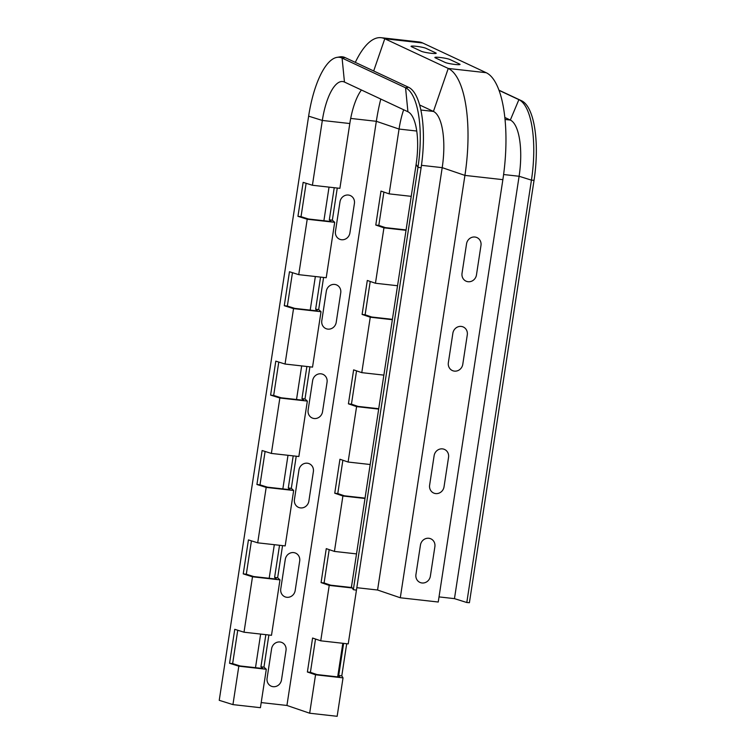 <?xml version="1.0" encoding="UTF-8"?>
<svg xmlns="http://www.w3.org/2000/svg" width="754" height="754" viewBox="0 0 754 754"><rect width="100%" height="100%" fill="white"/><g stroke="black" fill="none" stroke-linecap="round" stroke-linejoin="round"><path stroke-width="1.13" d="M286.02 650.4L281.506 679.891A7.728 7.21 -64.9 0 1 273.137 686.687A7.728 7.21 -64.9 0 1 267.086 678.28L271.6 648.779A7.728 7.21 115.1 0 1 279.97 641.993A7.728 7.21 115.1 0 1 286.02 650.4M299.696 561.004A7.728 7.21 115.1 0 0 293.655 552.597A7.728 7.21 115.1 0 0 285.276 559.393L280.761 588.883A7.728 7.21 -64.9 0 0 286.812 597.291A7.728 7.21 -64.9 0 0 295.191 590.505L299.696 561.004M313.381 471.618A7.728 7.21 115.1 0 0 307.33 463.21A7.728 7.21 115.1 0 0 298.952 469.996L294.437 499.497A7.728 7.21 -64.9 0 0 300.488 507.904A7.728 7.21 -64.9 0 0 308.867 501.118L313.381 471.618M327.057 382.221A7.728 7.21 115.1 0 0 321.006 373.824A7.728 7.21 115.1 0 0 312.637 380.61L308.122 410.11A7.728 7.21 -64.9 0 0 314.173 418.517A7.728 7.21 -64.9 0 0 322.542 411.722L327.057 382.221M340.733 292.835A7.728 7.21 115.1 0 0 334.682 284.428A7.728 7.21 115.1 0 0 326.312 291.223L321.798 320.714A7.728 7.21 -64.9 0 0 327.849 329.121A7.728 7.21 -64.9 0 0 336.218 322.335L340.733 292.835M349.903 232.948A7.728 7.21 -64.9 0 1 341.524 239.734A7.728 7.21 -64.9 0 1 335.473 231.327L339.988 201.827A7.728 7.21 115.1 0 1 348.367 195.041A7.728 7.21 115.1 0 1 354.418 203.448L349.903 232.948M425.925 48.303A7.728 0.839 8.7 0 0 416.18 46.305A7.728 0.839 8.7 0 0 411.496 46.682L421.326 51.281A7.728 0.839 -171.3 0 0 431.071 53.28A7.728 0.839 -171.3 0 0 435.755 52.903L425.925 48.303M459.591 64.062A7.728 0.839 -171.3 0 1 454.907 64.439A7.728 0.839 -171.3 0 1 445.162 62.441L435.331 57.841A7.728 0.839 8.7 0 1 440.016 57.464A7.728 0.839 8.7 0 1 449.761 59.453L459.591 64.062M476.462 274.937A7.728 7.21 -64.9 0 1 468.083 281.723A7.728 7.21 -64.9 0 1 462.032 273.316L466.547 243.825A7.728 7.21 115.1 0 1 474.926 237.029A7.728 7.21 115.1 0 1 480.977 245.436L476.462 274.937M462.777 364.323A7.728 7.21 -64.9 0 1 454.408 371.119A7.728 7.21 -64.9 0 1 448.357 362.712L452.871 333.211A7.728 7.21 115.1 0 1 461.241 326.425A7.728 7.21 115.1 0 1 467.291 334.823L462.777 364.323M444.04 486.792A7.728 7.21 -64.9 0 1 435.661 493.578A7.728 7.21 -64.9 0 1 429.62 485.171L434.125 455.67A7.728 7.21 115.1 0 1 442.504 448.884A7.728 7.21 115.1 0 1 448.555 457.292L444.04 486.792M434.879 546.678A7.728 7.21 115.1 0 0 428.828 538.271A7.728 7.21 115.1 0 0 420.449 545.067L415.935 574.567A7.728 7.21 -64.9 0 0 421.986 582.974A7.728 7.21 -64.9 0 0 430.364 576.179L434.879 546.678M292.458 272.684L287.349 306.058L294.767 308.386L317.528 310.94L315.643 309.234L320.563 277.095M287.349 306.058L284.277 305.709L289.47 271.742L298.735 274.654L326.218 277.736L334.691 222.307L307.208 219.235L297.953 216.323L303.155 182.355L312.41 185.258L339.894 188.34L349.809 123.533L322.326 120.451L312.41 185.258M323.589 277.434L318.669 309.574L321.016 311.704L293.532 308.622L284.277 305.709M318.669 309.574L315.643 309.234M365.124 314.776L371.665 317.01L392.41 319.338L397.528 285.728L375.454 283.25L367.302 280.469L362.099 314.437L365.124 314.776L370.223 281.468M392.353 319.696L370.261 317.217L362.099 314.437M265.097 451.457L259.998 484.841L267.416 487.169L290.167 489.723L288.292 488.008L293.202 455.878M259.998 484.841L256.916 484.492L262.119 450.524L271.374 453.427L298.857 456.509L307.34 401.09L279.857 398.008L270.601 395.105L275.794 361.138L285.05 364.041L312.533 367.123L321.016 311.704M296.228 456.217L291.317 488.347L293.664 490.477L266.181 487.404L256.916 484.492M291.317 488.347L288.292 488.008M342.872 460.251L337.773 493.559L344.314 495.793L365.049 498.111L370.176 464.511M337.773 493.559L334.748 493.22L339.941 459.252L348.103 462.032L370.195 464.511M364.993 498.479L342.9 496L334.748 493.22M237.746 630.24L232.637 663.614L240.055 665.952L262.807 668.496L260.931 666.79L265.851 634.661M232.637 663.614L229.565 663.275L234.758 629.307L244.013 632.21L271.497 635.292L279.979 579.873L252.496 576.791L243.24 573.879L248.434 539.911L257.698 542.823L285.182 545.905L293.664 490.477M268.876 635L263.957 667.13L266.303 669.26L238.82 666.178L229.565 663.275M263.957 667.13L260.931 666.79M315.511 639.024L310.412 672.342L316.953 674.566L339.705 677.12L338.716 675.509L343.626 643.379M310.412 672.342L307.387 672.003L312.59 638.025L320.742 640.815L348.225 643.897L421.1 167.774A70.857 24.439 -83.6 0 0 408.555 87.285L345.087 57.587A70.857 24.439 -83.6 0 0 339.894 56.87L336.963 57.37A70.028 24.156 -83.6 0 0 308.631 116.154L219.235 700.315L232.939 704.613L238.82 666.178M346.699 643.727L341.788 675.857L343.032 677.865L315.549 674.783L307.387 672.003M341.788 675.857L338.716 675.509M251.421 540.854L246.313 574.228L253.73 576.556L276.492 579.11L274.607 577.404L279.527 545.274M246.313 574.228L243.24 573.879M282.552 545.604L277.642 577.743L279.979 579.873M277.642 577.743L274.607 577.404M329.187 549.638L324.097 582.946L330.629 585.179L352.024 587.573M324.097 582.946L321.072 582.606L326.265 548.639L334.427 551.419L356.519 553.898L351.355 587.498M352.269 587.979L329.225 585.396L321.072 582.606M278.782 362.071L273.674 395.445L281.091 397.782L303.843 400.327L301.968 398.621L306.887 366.491M273.674 395.445L270.601 395.105M309.913 366.83L304.993 398.96L307.34 401.09M304.993 398.96L301.968 398.621M356.548 370.855L351.449 404.163L357.99 406.397L378.734 408.725M351.449 404.163L348.423 403.833L353.626 369.856L361.779 372.646L383.871 375.124M378.678 409.092L356.585 406.613L348.423 403.833M306.133 183.288L301.025 216.671L308.452 218.999L331.204 221.553L329.328 219.838L334.239 187.708M301.025 216.671L297.953 216.323M337.264 188.048L332.354 220.177L334.691 222.307M332.354 220.177L329.328 219.838M378.81 225.389L385.341 227.614L406.086 229.942L411.213 196.342L389.139 193.863L380.977 191.082L375.784 225.05L378.81 225.389L383.909 192.082M406.029 230.309L383.937 227.831L375.784 225.05M383.852 375.115L378.715 408.725M342.816 643.285L337.679 676.894M329.036 187.124L323.89 220.733M315.351 276.52L310.214 310.12M301.675 365.907L296.529 399.507M288 455.293L282.854 488.903M274.315 544.69L269.178 578.29M260.639 634.076L255.502 667.676M307.208 219.235L298.735 274.654M252.496 576.791L244.013 632.21M266.181 487.404L257.698 542.823M279.857 398.008L271.374 453.427M293.532 308.622L285.05 364.041M266.303 669.26L260.422 707.695L232.939 704.613M383.937 227.831L375.454 283.25M403.663 109.764A46.305 15.975 -83.6 0 0 399.054 129.057L389.139 193.863M380.779 99.047A90.97 31.376 -83.6 0 0 376.331 121.3L286.935 705.461L261.204 702.577M315.549 674.783L309.668 713.218L286.935 705.461M329.225 585.396L320.742 640.815M342.9 496L334.427 551.419M356.585 406.613L348.103 462.032M370.261 317.217L361.779 372.646M343.032 677.865L337.151 716.3L309.668 713.218M356.849 587.696L377.575 590.014L400.299 597.771L438.244 602.022L502.871 179.659A94.156 32.469 -83.6 0 0 486.189 72.704L422.73 43.006A94.156 32.469 -83.6 0 0 419.064 41.951L381.119 37.7A94.156 32.469 -83.6 0 0 355.313 62.365M400.299 597.771L464.926 175.399A94.156 32.469 -83.6 0 0 448.244 68.454L384.785 38.746A94.156 32.469 -83.6 0 0 381.119 37.7M308.631 116.154L322.326 120.451A46.305 15.975 -83.6 0 1 342.655 81.536A46.305 15.975 -83.6 0 1 344.455 82.054L407.923 111.752A46.305 15.975 -83.6 0 1 416.123 164.353L351.496 586.725L353.334 589.694L417.961 167.331A70.028 24.156 -83.6 0 0 405.558 87.775L342.09 58.077A70.028 24.156 -83.6 0 0 336.963 57.37M361.43 89.99A46.305 15.975 -83.6 0 0 349.809 123.533M439.026 596.904L454.464 598.638L466.801 602.512L531.438 180.14A70.857 24.439 -83.6 0 0 518.884 99.66L499.035 90.367M454.464 598.638L519.101 176.266A49.491 17.069 -83.6 0 0 510.326 120.056L504.831 117.483M377.575 590.014L442.202 167.652A49.491 17.069 -83.6 0 0 433.437 111.432L419.62 104.966M466.801 602.512L469.403 602.71L534.039 180.338A70.028 24.156 -83.6 0 0 521.627 100.791L498.969 90.178M353.334 589.694L356.472 590.146M416.745 131.036L399.054 129.057L376.331 121.3L350.695 118.425M373.682 70.97L384.785 38.746L422.73 43.006M344.455 82.054L342.09 58.077L345.087 57.587M505.039 119.462L510.326 120.056L518.884 99.66L521.627 100.791M420.864 110.018L433.437 111.432L448.244 68.454L486.189 72.704M407.923 111.752L405.558 87.775L408.555 87.285M503.606 174.532L519.101 176.266L531.438 180.14L534.039 180.338M421.467 165.324L442.202 167.652L464.926 175.399L502.871 179.659M416.123 164.353L417.961 167.331L421.1 167.774"/></g></svg>
